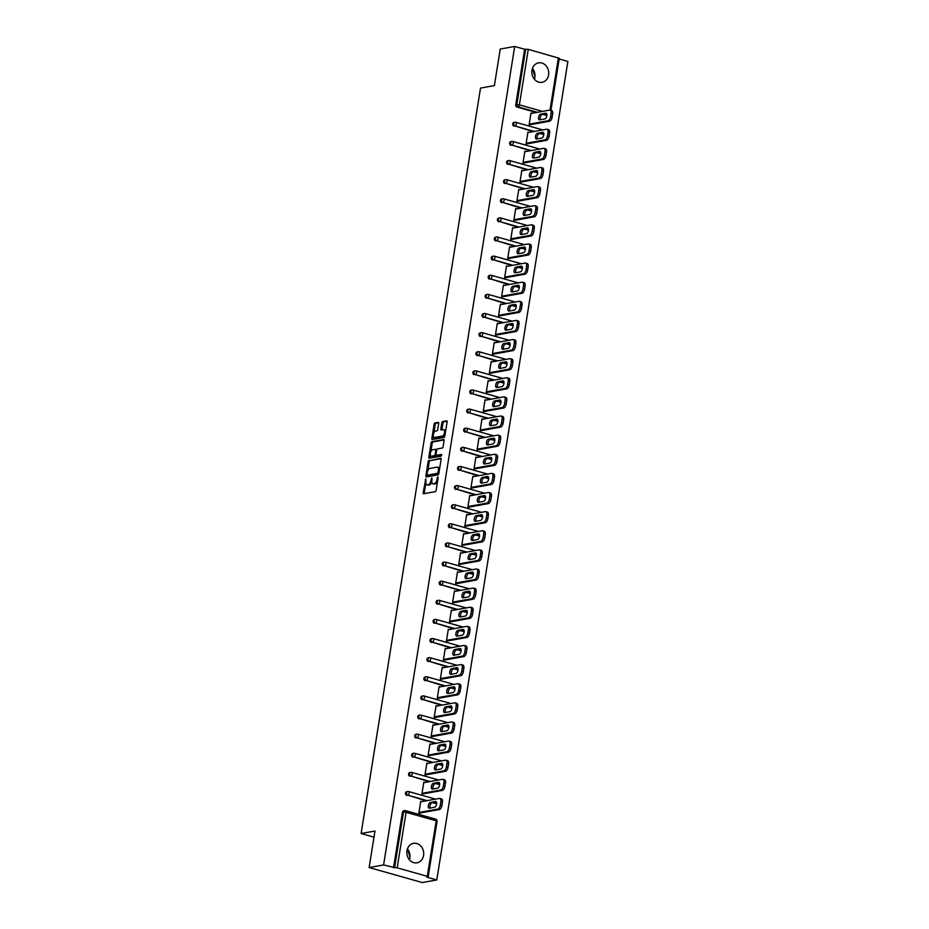 <?xml version="1.0" encoding="UTF-8"?>
<svg xmlns="http://www.w3.org/2000/svg" width="929" height="929" viewBox="0 0 929 929"><rect width="100%" height="100%" fill="white"/><g stroke="black" fill="none" stroke-linecap="round" stroke-linejoin="round"><path stroke-width="1.39" d="M425.807 478.946L423.171 492.649A1.243 0.604 -74.3 0 0 423.485 493.729A1.243 0.604 -74.3 0 0 423.624 493.74L435.295 491.638A1.243 0.604 -74.3 0 0 436.142 490.315L438.186 477.529L437.873 476.774L437.28 477.692L437.013 479.352A3.983 1.951 -74.3 0 1 434.319 483.579L433.355 483.754A3.983 1.951 -74.3 0 1 432.891 483.73A3.983 1.951 -74.3 0 1 431.892 480.27L431.834 477.854L430.986 480.432A3.983 1.951 -74.3 0 1 428.292 484.659L427.317 484.833A3.983 1.951 -74.3 0 1 426.852 484.822A3.983 1.951 -74.3 0 1 425.865 481.361L425.807 478.946M532.003 70.244A9.882 8.384 79.8 0 0 542.048 82.309A9.882 8.384 79.8 0 0 548.598 74.924A9.882 8.384 79.8 0 0 538.541 62.847A9.882 8.384 79.8 0 0 532.003 70.244M532.456 68.421A9.882 8.384 -100.2 0 1 534.86 77.397A9.882 8.384 -100.2 0 1 534.396 79.209M406.983 850.743A9.882 8.384 79.8 0 0 417.028 862.809A9.882 8.384 79.8 0 0 423.578 855.423A9.882 8.384 79.8 0 0 413.533 843.346A9.882 8.384 79.8 0 0 406.983 850.743M409.387 859.708A9.882 8.384 79.8 0 0 409.84 857.897A9.882 8.384 79.8 0 0 407.436 848.92M438.697 423.438A1.243 0.604 -74.3 0 0 438.383 422.347A1.243 0.604 -74.3 0 0 438.244 422.347L434.969 422.939A1.243 0.604 -74.3 0 0 434.133 424.251L431.857 438.453A1.243 0.604 -74.3 0 0 432.171 439.533A1.243 0.604 -74.3 0 0 432.31 439.533L443.981 437.443A1.243 0.604 -74.3 0 0 444.817 436.119L447.093 421.917A1.243 0.604 -74.3 0 0 446.779 420.837A1.243 0.604 -74.3 0 0 446.64 420.837L442.68 421.545A1.243 0.604 -74.3 0 0 441.844 422.869L440.869 428.943A1.243 0.604 -74.3 0 0 441.182 430.022A1.243 0.604 -74.3 0 0 441.321 430.034L443.284 429.674A3.333 1.626 -74.3 0 1 443.679 429.686A3.333 1.626 -74.3 0 1 444.434 432.96A3.333 1.626 -74.3 0 1 442.25 436.107L434.575 437.489A3.333 1.626 -74.3 0 1 434.191 437.478A3.333 1.626 -74.3 0 1 433.425 434.215A3.333 1.626 -74.3 0 1 435.608 431.056L436.885 430.824A1.243 0.604 -74.3 0 0 437.722 429.512L438.697 423.438M427.294 876.326L436.189 820.795L406.078 812.306L397.182 867.837L427.294 876.326L428.176 876.802L426.841 877.139L436.781 879.949L422.323 882.55L369.127 867.547L374.979 831.025L361.114 833.522L480.514 88.081L494.379 85.584L500.232 49.051L514.701 46.45L383.596 864.945L394.604 867.558L403.488 812.039L402.431 812.225L393.548 867.756M369.127 867.547L383.596 864.945M428.977 460.354A1.243 0.604 -74.3 0 0 428.141 461.667L425.865 475.869A1.243 0.604 -74.3 0 0 426.167 476.949A1.243 0.604 -74.3 0 0 426.318 476.949L437.989 474.858A1.243 0.604 -74.3 0 0 438.825 473.535L441.101 459.332A1.243 0.604 -74.3 0 0 440.787 458.252A1.243 0.604 -74.3 0 0 440.648 458.252L430.046 460.656A1.243 0.604 -74.3 0 0 429.198 461.968L427.781 470.806M428.861 457.161L431.137 442.959A1.243 0.604 -74.3 0 1 431.973 441.647L443.644 439.545A1.243 0.604 -74.3 0 1 443.783 439.545A1.243 0.604 -74.3 0 1 444.097 440.625L443.121 446.71A1.243 0.604 -74.3 0 1 442.285 448.022L437.547 448.881A1.243 0.604 -74.3 0 0 436.711 450.193L436.061 454.223A1.243 0.604 -74.3 0 0 436.375 455.303A1.243 0.604 -74.3 0 0 436.525 455.315L441.554 454.432L441.182 456.104L429.314 458.241A1.243 0.604 -74.3 0 1 429.175 458.241A1.243 0.604 -74.3 0 1 428.861 457.161L429.918 457.463L430.348 454.769M361.114 833.522L374.004 837.157M397.182 867.837L394.604 867.558M514.701 46.45L524.641 49.26L528.287 49.342L559.281 58.306L550.943 110.342M559.165 58.991L567.886 61.453L436.781 879.949M420.558 812.921L418.886 812.956L420.744 801.321L421.778 801.611M546.891 115.475L543.082 114.406M536.335 112.502L517.047 107.067A1.904 1.614 -100.2 0 1 515.746 104.78L516.803 104.582L525.698 49.063M524.641 49.26L515.746 104.78M402.431 812.225A1.904 1.614 -100.2 0 1 403.697 810.808L404.754 810.611A1.904 1.614 -100.2 0 1 405.381 810.645A1.904 0.929 -74.3 0 1 405.601 810.657A1.904 1.904 0 0 0 404.754 810.611A1.904 1.614 -100.2 0 0 403.488 812.039L406.078 812.306A1.904 0.929 -74.3 0 0 405.601 810.657L435.713 819.146A1.904 0.929 -74.3 0 0 435.492 819.134M513.992 126.181A1.904 1.614 -100.2 0 1 513.946 122.477L515.003 122.291A1.904 1.614 -100.2 0 1 515.63 122.314A1.904 0.929 -74.3 0 1 515.862 122.326A1.904 1.904 0 0 0 515.003 122.291A1.904 1.614 -100.2 0 0 513.749 123.708A1.904 1.614 79.8 0 0 515.049 125.996L533.269 131.628M543.825 134.6L540.016 133.521M510.927 145.307A1.904 1.614 -100.2 0 1 510.88 141.603L511.937 141.405A1.904 1.614 -100.2 0 1 512.576 141.44A1.904 0.929 -74.3 0 1 512.796 141.452A1.904 1.904 0 0 0 511.937 141.405A1.904 1.614 -100.2 0 0 510.683 142.822A1.904 1.614 79.8 0 0 511.984 145.121L530.204 150.742M540.759 153.726L536.95 152.646M507.861 164.421A1.904 1.614 -100.2 0 1 507.826 160.717L508.883 160.531A1.904 1.614 -100.2 0 1 509.51 160.554A1.904 0.929 -74.3 0 1 509.731 160.566A1.904 1.904 0 0 0 508.883 160.531A1.904 1.614 -100.2 0 0 507.617 161.948A1.904 1.614 79.8 0 0 508.918 164.236L527.138 169.868M537.694 172.84L533.885 171.772M504.807 183.547A1.904 1.614 -100.2 0 1 504.761 179.843L505.817 179.645A1.904 1.614 -100.2 0 1 506.444 179.68A1.904 0.929 -74.3 0 1 506.665 179.692A1.904 1.904 0 0 0 505.817 179.645A1.904 1.614 -100.2 0 0 504.552 181.074A1.904 1.614 79.8 0 0 505.864 183.361L524.084 188.982M534.639 191.966L530.831 190.886M501.741 202.673A1.904 1.614 -100.2 0 1 501.695 198.957L502.752 198.771A1.904 1.614 -100.2 0 1 503.39 198.794A1.904 0.929 -74.3 0 1 503.611 198.806A1.904 1.904 0 0 0 502.752 198.771A1.904 1.614 -100.2 0 0 501.497 200.188A1.904 1.614 79.8 0 0 502.798 202.476L521.018 208.108M531.574 211.08L527.765 210.012M498.676 221.787A1.904 1.614 -100.2 0 1 498.629 218.083L499.686 217.885A1.904 1.614 -100.2 0 1 500.325 217.92A1.904 0.929 -74.3 0 1 500.545 217.932A1.904 1.904 0 0 0 499.686 217.885A1.904 1.614 -100.2 0 0 498.432 219.314A1.904 1.614 79.8 0 0 499.732 221.601L517.952 227.222M528.508 230.206L524.699 229.126M495.61 240.913A1.904 1.614 -100.2 0 1 495.575 237.197L496.632 237.011A1.904 1.614 -100.2 0 1 497.259 237.046A1.904 0.929 -74.3 0 1 497.479 237.046A1.904 1.904 0 0 0 496.632 237.011A1.904 1.614 -100.2 0 0 495.366 238.428A1.904 1.614 79.8 0 0 496.667 240.716L514.887 246.348M525.442 249.32L521.645 248.252M492.556 260.027A1.904 1.614 -100.2 0 1 492.509 256.323L493.566 256.125A1.904 1.614 -100.2 0 1 494.193 256.16A1.904 0.929 -74.3 0 1 494.414 256.172A1.904 1.904 0 0 0 493.566 256.125A1.904 1.614 -100.2 0 0 492.312 257.554A1.904 1.614 79.8 0 0 493.613 259.841L511.833 265.462M522.388 268.446L518.579 267.366M489.49 279.153A1.904 1.614 -100.2 0 1 489.444 275.437L490.5 275.251A1.904 1.614 -100.2 0 1 491.139 275.286A1.904 0.929 -74.3 0 1 491.36 275.286A1.904 1.904 0 0 0 490.5 275.251A1.904 1.614 -100.2 0 0 489.246 276.668A1.904 1.614 79.8 0 0 490.547 278.955L508.767 284.588M519.323 287.56L515.514 286.492M486.424 298.267A1.904 1.614 -100.2 0 1 486.39 294.563L487.446 294.365A1.904 1.614 -100.2 0 1 488.073 294.4A1.904 0.929 -74.3 0 1 488.294 294.412A1.904 1.904 0 0 0 487.446 294.365A1.904 1.614 -100.2 0 0 486.181 295.794A1.904 1.614 79.8 0 0 487.481 298.081L505.701 303.702M516.257 306.686L512.448 305.606M483.359 317.393A1.904 1.614 -100.2 0 1 483.324 313.677L484.381 313.491A1.904 1.614 -100.2 0 1 485.008 313.526A1.904 0.929 -74.3 0 1 485.228 313.526A1.904 1.904 0 0 0 484.381 313.491A1.904 1.614 -100.2 0 0 483.115 314.908A1.904 1.614 79.8 0 0 484.415 317.195L502.647 322.827M513.203 325.8L509.394 324.732M480.305 336.507A1.904 1.614 -100.2 0 1 480.258 332.803L481.315 332.605A1.904 1.614 -100.2 0 1 481.942 332.64A1.904 0.929 -74.3 0 1 482.163 332.652A1.904 1.904 0 0 0 481.315 332.605A1.904 1.614 -100.2 0 0 480.061 334.034A1.904 1.614 79.8 0 0 481.361 336.321L499.581 341.942M510.137 344.926L506.328 343.846M477.239 355.633A1.904 1.614 -100.2 0 1 477.192 351.917L478.249 351.731A1.904 1.614 -100.2 0 1 478.888 351.766A1.904 0.929 -74.3 0 1 479.109 351.766A1.904 1.904 0 0 0 478.249 351.731A1.904 1.614 -100.2 0 0 476.995 353.148A1.904 1.614 79.8 0 0 478.296 355.435L496.516 361.067M507.071 364.04L503.263 362.972M474.173 374.747A1.904 1.614 -100.2 0 1 474.138 371.043L475.195 370.845A1.904 1.614 -100.2 0 1 475.822 370.88A1.904 0.929 -74.3 0 1 476.043 370.892A1.904 1.904 0 0 0 475.195 370.845A1.904 1.614 -100.2 0 0 473.929 372.274A1.904 1.614 79.8 0 0 475.23 374.561L493.45 380.182M504.006 383.166L500.197 382.086M471.119 393.873A1.904 1.614 -100.2 0 1 471.073 390.157L472.129 389.971A1.904 1.614 -100.2 0 1 472.756 390.006A1.904 0.929 -74.3 0 1 472.977 390.006A1.904 1.904 0 0 0 472.129 389.971A1.904 1.614 -100.2 0 0 470.864 391.388A1.904 1.614 79.8 0 0 472.176 393.675L490.396 399.307M500.952 402.28L497.143 401.212M468.053 412.987A1.904 1.614 -100.2 0 1 468.007 409.283L469.064 409.085A1.904 1.614 -100.2 0 1 469.691 409.12A1.904 0.929 -74.3 0 1 469.923 409.132A1.904 1.904 0 0 0 469.064 409.085A1.904 1.614 -100.2 0 0 467.81 410.513A1.904 1.614 79.8 0 0 469.11 412.801L487.33 418.422M497.886 421.406L494.077 420.326M464.988 432.113A1.904 1.614 -100.2 0 1 464.941 428.397L465.998 428.211A1.904 1.614 -100.2 0 1 466.637 428.246A1.904 0.929 -74.3 0 1 466.857 428.257A1.904 1.904 0 0 0 465.998 428.211A1.904 1.614 -100.2 0 0 464.744 429.628A1.904 1.614 79.8 0 0 466.044 431.915L484.264 437.547M494.82 440.52L491.011 439.452M461.922 451.227A1.904 1.614 -100.2 0 1 461.887 447.523L462.944 447.337A1.904 1.614 -100.2 0 1 463.571 447.36A1.904 0.929 -74.3 0 1 463.792 447.372A1.904 1.904 0 0 0 462.944 447.337A1.904 1.614 -100.2 0 0 461.678 448.753A1.904 1.614 79.8 0 0 462.979 451.041L481.199 456.673M491.755 459.646L487.946 458.566M458.868 470.353A1.904 1.614 -100.2 0 1 458.821 466.637L459.878 466.451A1.904 1.614 -100.2 0 1 460.505 466.486A1.904 0.929 -74.3 0 1 460.726 466.497A1.904 1.904 0 0 0 459.878 466.451A1.904 1.614 -100.2 0 0 458.624 467.868A1.904 1.614 79.8 0 0 459.925 470.155L478.145 475.787M488.7 478.76L484.892 477.692M455.802 489.467A1.904 1.614 -100.2 0 1 455.756 485.762L456.813 485.577A1.904 1.614 -100.2 0 1 457.451 485.6A1.904 0.929 -74.3 0 1 457.672 485.612A1.904 1.904 0 0 0 456.813 485.577A1.904 1.614 -100.2 0 0 455.558 486.993A1.904 1.614 79.8 0 0 456.859 489.281L475.079 494.913M485.635 497.886L481.826 496.806M452.737 508.593A1.904 1.614 -100.2 0 1 452.69 504.877L453.747 504.691A1.904 1.614 -100.2 0 1 454.386 504.726A1.904 0.929 -74.3 0 1 454.606 504.737A1.904 1.904 0 0 0 453.747 504.691A1.904 1.614 -100.2 0 0 452.493 506.108A1.904 1.614 79.8 0 0 453.793 508.407L472.013 514.027M482.569 517L478.76 515.932M449.671 527.707A1.904 1.614 -100.2 0 1 449.636 524.002L450.693 523.817A1.904 1.614 -100.2 0 1 451.32 523.84A1.904 0.929 -74.3 0 1 451.54 523.851A1.904 1.904 0 0 0 450.693 523.817A1.904 1.614 -100.2 0 0 449.427 525.233A1.904 1.614 79.8 0 0 450.728 527.521L468.948 533.153M479.515 536.126L475.706 535.058M446.617 546.833A1.904 1.614 -100.2 0 1 446.57 543.128L447.627 542.931A1.904 1.614 -100.2 0 1 448.254 542.966A1.904 0.929 -74.3 0 1 448.475 542.977A1.904 1.904 0 0 0 447.627 542.931A1.904 1.614 -100.2 0 0 446.373 544.359A1.904 1.614 79.8 0 0 447.673 546.647L465.893 552.267M476.449 555.252L472.64 554.172M443.551 565.947A1.904 1.614 -100.2 0 1 443.505 562.242L444.561 562.057A1.904 1.614 -100.2 0 1 445.2 562.08A1.904 0.929 -74.3 0 1 445.421 562.091A1.904 1.904 0 0 0 444.561 562.057A1.904 1.614 -100.2 0 0 443.307 563.473A1.904 1.614 79.8 0 0 444.608 565.761L462.828 571.393M473.384 574.366L469.575 573.298M440.485 585.073A1.904 1.614 -100.2 0 1 440.451 581.368L441.507 581.171A1.904 1.614 -100.2 0 1 442.134 581.206A1.904 0.929 -74.3 0 1 442.355 581.217A1.904 1.904 0 0 0 441.507 581.171A1.904 1.614 -100.2 0 0 440.241 582.599A1.904 1.614 79.8 0 0 441.542 584.887L459.762 590.507M470.318 593.492L466.509 592.412M437.42 604.198A1.904 1.614 -100.2 0 1 437.385 600.482L438.442 600.297A1.904 1.614 -100.2 0 1 439.069 600.331A1.904 0.929 -74.3 0 1 439.289 600.331A1.904 1.904 0 0 0 438.442 600.297A1.904 1.614 -100.2 0 0 437.176 601.713A1.904 1.614 79.8 0 0 438.476 604.001L456.708 609.633M467.264 612.606L463.455 611.537M434.366 623.313A1.904 1.614 -100.2 0 1 434.319 619.608L435.376 619.411A1.904 1.614 -100.2 0 1 436.003 619.446A1.904 0.929 -74.3 0 1 436.235 619.457A1.904 1.904 0 0 0 435.376 619.411A1.904 1.614 -100.2 0 0 434.122 620.839A1.904 1.614 79.8 0 0 435.422 623.127L453.642 628.747M464.198 631.732L460.389 630.652M431.3 642.438A1.904 1.614 -100.2 0 1 431.253 638.722L432.31 638.537A1.904 1.614 -100.2 0 1 432.949 638.571A1.904 0.929 -74.3 0 1 433.169 638.571A1.904 1.904 0 0 0 432.31 638.537A1.904 1.614 -100.2 0 0 431.056 639.953A1.904 1.614 79.8 0 0 432.357 642.241L450.577 647.873M461.132 650.846L457.323 649.777M428.234 661.553A1.904 1.614 -100.2 0 1 428.199 657.848L429.256 657.651A1.904 1.614 -100.2 0 1 429.883 657.686A1.904 0.929 -74.3 0 1 430.104 657.697A1.904 1.904 0 0 0 429.256 657.651A1.904 1.614 -100.2 0 0 427.99 659.079A1.904 1.614 79.8 0 0 429.291 661.367L447.511 666.987M458.067 669.972L454.258 668.892M425.18 680.678A1.904 1.614 -100.2 0 1 425.134 676.962L426.19 676.776A1.904 1.614 -100.2 0 1 426.817 676.811A1.904 0.929 -74.3 0 1 427.038 676.811A1.904 1.904 0 0 0 426.19 676.776A1.904 1.614 -100.2 0 0 424.925 678.193A1.904 1.614 79.8 0 0 426.237 680.481L444.457 686.113M455.013 689.086L451.204 688.017M422.114 699.792A1.904 1.614 -100.2 0 1 422.068 696.088L423.125 695.891A1.904 1.614 -100.2 0 1 423.763 695.926A1.904 0.929 -74.3 0 1 423.984 695.937A1.904 1.904 0 0 0 423.125 695.891A1.904 1.614 -100.2 0 0 421.871 697.319A1.904 1.614 79.8 0 0 423.171 699.607L441.391 705.227M451.947 708.212L448.138 707.132M419.049 718.918A1.904 1.614 -100.2 0 1 419.002 715.202L420.059 715.016A1.904 1.614 -100.2 0 1 420.698 715.051A1.904 0.929 -74.3 0 1 420.918 715.051A1.904 1.904 0 0 0 420.059 715.016A1.904 1.614 -100.2 0 0 418.805 716.433A1.904 1.614 79.8 0 0 420.105 718.721L438.325 724.353M448.881 727.326L445.072 726.257M415.983 738.032A1.904 1.614 -100.2 0 1 415.948 734.328L417.005 734.131A1.904 1.614 -100.2 0 1 417.632 734.165A1.904 0.929 -74.3 0 1 417.853 734.177A1.904 1.904 0 0 0 417.005 734.131A1.904 1.614 -100.2 0 0 415.739 735.559A1.904 1.614 79.8 0 0 417.04 737.847L435.26 743.467M445.815 746.451L442.018 745.372M412.929 757.158A1.904 1.614 -100.2 0 1 412.882 753.442L413.939 753.256A1.904 1.614 -100.2 0 1 414.566 753.291A1.904 0.929 -74.3 0 1 414.787 753.291A1.904 1.904 0 0 0 413.939 753.256A1.904 1.614 -100.2 0 0 412.685 754.673A1.904 1.614 79.8 0 0 413.986 756.961L432.206 762.593M442.761 765.566L438.952 764.497M409.863 776.272A1.904 1.614 -100.2 0 1 409.817 772.568L410.873 772.371A1.904 1.614 -100.2 0 1 411.512 772.405A1.904 0.929 -74.3 0 1 411.733 772.417A1.904 1.904 0 0 0 410.873 772.371A1.904 1.614 -100.2 0 0 409.619 773.799A1.904 1.614 79.8 0 0 410.92 776.087L429.14 781.707M439.696 784.691L435.887 783.611M406.797 795.398A1.904 1.614 -100.2 0 1 406.763 791.682L407.819 791.496A1.904 1.614 -100.2 0 1 408.446 791.531A1.904 0.929 -74.3 0 1 408.667 791.543A1.904 1.904 0 0 0 407.819 791.496A1.904 1.614 -100.2 0 0 406.554 792.913A1.904 1.614 79.8 0 0 407.854 795.201L426.074 800.833M436.63 803.806L432.821 802.737M424.843 782.485L423.81 782.195L421.952 793.842L423.624 793.796M427.909 763.371L426.875 763.081L425.006 774.716L426.69 774.681M430.963 744.245L429.941 743.955L428.072 755.602L429.744 755.556M434.029 725.131L432.995 724.829L431.137 736.476L432.809 736.442M437.094 706.005L436.061 705.715L434.203 717.362L435.875 717.316M440.16 686.879L439.127 686.589L437.257 698.236L438.929 698.202M443.214 667.765L442.192 667.475L440.323 679.122L441.995 679.076M446.28 648.639L445.246 648.349L443.388 659.996L445.061 659.962M449.346 629.525L448.312 629.235L446.443 640.882L448.126 640.836M452.411 610.399L451.378 610.109L449.508 621.756L451.18 621.722M455.465 591.285L454.444 590.995L452.574 602.642L454.246 602.596M458.531 572.159L457.498 571.869L455.64 583.517L457.312 583.482M461.597 553.045L460.563 552.755L458.694 564.391L460.378 564.356M464.651 533.92L463.629 533.629L461.759 545.277L463.432 545.23M467.717 514.805L466.683 514.515L464.825 526.151L466.497 526.116M470.782 495.68L469.749 495.389L467.891 507.037L469.563 506.99M473.848 476.565L472.815 476.275L470.945 487.911L472.617 487.876M476.902 457.44L475.88 457.149L474.011 468.797L475.683 468.75M479.968 438.325L478.934 438.035L477.076 449.671L478.749 449.636M483.034 419.2L482 418.909L480.142 430.557L481.814 430.51M486.099 400.085L485.066 399.795L483.196 411.431L484.868 411.396M489.153 380.96L488.131 380.669L486.262 392.317L487.934 392.27M492.219 361.846L491.186 361.555L489.328 373.191L491 373.156M495.285 342.72L494.251 342.429L492.382 354.077L494.065 354.03M498.339 323.594L497.317 323.304L495.447 334.951L497.12 334.916M501.405 304.48L500.371 304.189L498.513 315.837L500.185 315.79M504.47 285.354L503.437 285.064L501.579 296.711L503.251 296.676M507.536 266.24L506.502 265.949L504.633 277.597L506.317 277.55M510.59 247.114L509.568 246.824L507.698 258.471L509.371 258.436M513.656 228L512.622 227.71L510.764 239.357L512.436 239.31M516.721 208.874L515.688 208.584L513.83 220.231L515.502 220.196M519.787 189.76L518.754 189.47L516.884 201.105L518.556 201.07M522.841 170.634L521.819 170.344L519.95 181.991L521.622 181.945M525.907 151.52L524.873 151.23L523.015 162.865L524.688 162.83M528.973 132.394L527.939 132.104L526.069 143.751L527.753 143.705M532.038 113.28L531.005 112.99L529.135 124.625L530.807 124.591M407.529 849.025L409.944 857.107M532.538 68.525L534.953 76.608M426.852 484.822L427.921 485.112A3.983 1.951 -74.3 0 0 428.385 485.135L427.317 484.833M431.822 481.756A3.983 1.951 -74.3 0 1 429.361 484.961L428.385 485.135M432.891 483.73L433.948 484.032A3.983 1.951 -74.3 0 0 434.412 484.044L433.355 483.754M437.559 481.477A3.983 1.951 -74.3 0 1 435.387 483.87L434.412 484.044M425.819 483.103L424.239 492.951A1.243 0.604 -74.3 0 0 424.251 493.624M441.089 458.659L430.046 460.656M427.096 475.079L426.922 476.171A1.243 0.604 -74.3 0 0 426.934 476.844M426.98 474.382L427.305 475.137L437.547 473.302L438.407 470.631A3.983 1.951 -74.3 0 0 437.42 467.171A3.983 1.951 -74.3 0 0 436.955 467.148L429.953 468.413A3.983 1.951 -74.3 0 0 427.259 472.64L426.98 474.382M428.176 475.393L427.305 475.137M438.836 473.453L428.362 475.439M439.522 469.18A3.983 1.951 -74.3 0 0 438.476 467.473L437.42 467.171M430.835 451.738L432.194 443.261L431.137 442.959M444.085 439.951L433.042 441.949A1.243 0.604 -74.3 0 0 432.194 443.261M437.315 455.535A1.243 0.604 -74.3 0 0 437.443 455.605A1.243 0.604 -74.3 0 0 437.582 455.616L441.786 454.862M432.635 449.764A3.333 1.626 -74.3 0 0 430.464 452.911A3.333 1.626 -74.3 0 0 431.219 456.185A3.333 1.626 -74.3 0 0 431.613 456.197L434.319 455.709A1.243 0.604 -74.3 0 0 435.155 454.386L435.806 450.356A1.243 0.604 -74.3 0 0 435.492 449.276A1.243 0.604 -74.3 0 0 435.353 449.276L432.635 449.764M431.219 456.185L432.287 456.487A3.333 1.626 -74.3 0 0 432.67 456.499L431.613 456.197M436.131 455.071A1.243 0.604 -74.3 0 1 435.376 456.011L432.67 456.499M436.804 449.822A1.243 0.604 -74.3 0 0 436.56 449.578A1.243 0.604 -74.3 0 0 436.409 449.578L435.62 449.346M429.918 457.463A1.243 0.604 -74.3 0 0 429.93 458.136M434.191 437.478L435.248 437.78A3.333 1.626 -74.3 0 0 435.643 437.791L434.575 437.489M445.072 434.551A3.333 1.626 -74.3 0 1 443.319 436.409L435.643 437.791M445.595 431.3A3.333 1.626 -74.3 0 0 444.736 429.988L443.679 429.686M447.081 421.243L443.748 421.847A1.243 0.604 -74.3 0 0 442.912 423.171L441.937 429.244A1.243 0.604 -74.3 0 0 441.937 429.918M433.332 436.177L432.914 438.755A1.243 0.604 -74.3 0 0 432.926 439.429M438.685 422.753L436.038 423.241A1.243 0.604 -74.3 0 0 435.19 424.553L433.855 432.926M441.89 805.513L442.413 802.203L440.822 801.75L440.288 805.06L441.89 805.513A3.797 1.858 105.7 0 1 439.312 809.542L419.455 813.119M441.02 798.882A3.797 1.858 105.7 0 1 441.472 798.894A3.797 1.858 105.7 0 1 442.413 802.203M430.092 808.079A2.973 1.463 105.7 0 1 430.208 804.99A2.973 1.463 105.7 0 1 431.95 802.888L436.433 802.087M439.312 809.542L437.722 809.089L418.967 812.469M437.722 809.089A3.797 1.858 -74.3 0 0 440.288 805.06M440.822 801.75A3.797 1.858 -74.3 0 0 439.87 798.441A3.797 1.858 -74.3 0 0 439.429 798.429L420.674 801.808M429.43 808.207A2.973 1.463 105.7 0 1 429.082 808.195A2.973 1.463 105.7 0 1 428.397 805.269A2.973 1.463 105.7 0 1 430.348 802.447L435.504 801.518A2.973 1.463 105.7 0 1 435.852 801.53A2.973 1.463 105.7 0 1 436.525 804.456A2.973 1.463 105.7 0 1 434.575 807.278L429.43 808.207M444.945 786.387L445.479 783.077L443.888 782.624L443.354 785.934L444.945 786.387A3.797 1.858 105.7 0 1 442.378 790.416L422.509 793.993M444.085 779.756A3.797 1.858 105.7 0 1 444.526 779.779A3.797 1.858 105.7 0 1 445.479 783.077M433.158 788.965A2.973 1.463 105.7 0 1 433.274 785.864A2.973 1.463 105.7 0 1 435.004 783.774L439.498 782.961M442.378 790.416L440.787 789.975L422.021 793.354M440.787 789.975A3.797 1.858 -74.3 0 0 443.354 785.934M443.888 782.624A3.797 1.858 -74.3 0 0 442.936 779.326A3.797 1.858 -74.3 0 0 442.494 779.303L423.729 782.682M432.496 789.081A2.973 1.463 105.7 0 1 432.148 789.069A2.973 1.463 105.7 0 1 431.462 786.143A2.973 1.463 105.7 0 1 433.413 783.321L438.569 782.392A2.973 1.463 105.7 0 1 438.906 782.415A2.973 1.463 105.7 0 1 439.591 785.33A2.973 1.463 105.7 0 1 437.64 788.152L432.496 789.081M448.01 767.273L448.544 763.963L446.942 763.51L446.419 766.82L448.01 767.273A3.797 1.858 105.7 0 1 445.444 771.302L425.575 774.879M447.151 760.642A3.797 1.858 105.7 0 1 447.592 760.654A3.797 1.858 105.7 0 1 448.544 763.963M436.224 769.839A2.973 1.463 105.7 0 1 436.328 766.75A2.973 1.463 105.7 0 1 438.07 764.648L442.552 763.847M445.444 771.302L443.841 770.849L425.087 774.229M443.841 770.849A3.797 1.858 -74.3 0 0 446.419 766.82M446.942 763.51A3.797 1.858 -74.3 0 0 446.001 760.201A3.797 1.858 -74.3 0 0 445.548 760.189L426.794 763.568M435.55 769.967A2.973 1.463 105.7 0 1 435.202 769.955A2.973 1.463 105.7 0 1 434.528 767.029A2.973 1.463 105.7 0 1 436.479 764.207L441.623 763.278A2.973 1.463 105.7 0 1 441.972 763.29A2.973 1.463 105.7 0 1 442.657 766.216A2.973 1.463 105.7 0 1 440.706 769.038L435.55 769.967M451.076 748.147L451.599 744.837L450.008 744.384L449.473 747.694L451.076 748.147A3.797 1.858 105.7 0 1 448.498 752.176L428.641 755.753M450.217 741.516A3.797 1.858 105.7 0 1 450.658 741.539A3.797 1.858 105.7 0 1 451.599 744.837M439.278 750.725A2.973 1.463 105.7 0 1 439.394 747.624A2.973 1.463 105.7 0 1 441.136 745.534L445.618 744.721M448.498 752.176L446.907 751.735L428.153 755.103M446.907 751.735A3.797 1.858 -74.3 0 0 449.473 747.694M450.008 744.384A3.797 1.858 -74.3 0 0 449.055 741.087A3.797 1.858 -74.3 0 0 448.614 741.063L429.86 744.443M438.616 750.841A2.973 1.463 105.7 0 1 438.267 750.829A2.973 1.463 105.7 0 1 437.594 747.903A2.973 1.463 105.7 0 1 439.533 745.081L444.689 744.152A2.973 1.463 105.7 0 1 445.037 744.164A2.973 1.463 105.7 0 1 445.711 747.09A2.973 1.463 105.7 0 1 443.772 749.912L438.616 750.841M454.142 729.033L454.664 725.723L453.073 725.27L452.539 728.58L454.142 729.033A3.797 1.858 105.7 0 1 451.564 733.062L431.695 736.639M453.271 722.402A3.797 1.858 105.7 0 1 453.712 722.414A3.797 1.858 105.7 0 1 454.664 725.723M442.343 731.599A2.973 1.463 105.7 0 1 442.459 728.51A2.973 1.463 105.7 0 1 444.201 726.408L448.684 725.607M451.564 733.062L449.973 732.609L431.219 735.989M449.973 732.609A3.797 1.858 -74.3 0 0 452.539 728.58M453.073 725.27A3.797 1.858 -74.3 0 0 452.121 721.961A3.797 1.858 -74.3 0 0 451.68 721.949L432.926 725.328M441.681 731.727A2.973 1.463 105.7 0 1 441.333 731.715A2.973 1.463 105.7 0 1 440.648 728.789A2.973 1.463 105.7 0 1 442.599 725.967L447.755 725.038A2.973 1.463 105.7 0 1 448.103 725.05A2.973 1.463 105.7 0 1 448.777 727.976A2.973 1.463 105.7 0 1 446.826 730.798L441.681 731.727M457.196 709.907L457.73 706.597L456.139 706.145L455.605 709.454L457.196 709.907A3.797 1.858 105.7 0 1 454.629 713.936L434.76 717.513M456.336 703.276A3.797 1.858 105.7 0 1 456.778 703.299A3.797 1.858 105.7 0 1 457.73 706.597M445.409 712.485A2.973 1.463 105.7 0 1 445.514 709.384A2.973 1.463 105.7 0 1 447.255 707.294L451.738 706.481M454.629 713.936L453.038 713.495L434.273 716.863M453.038 713.495A3.797 1.858 -74.3 0 0 455.605 709.454M456.139 706.145A3.797 1.858 -74.3 0 0 455.187 702.847A3.797 1.858 -74.3 0 0 454.745 702.823L435.98 706.203M444.736 712.601A2.973 1.463 105.7 0 1 444.399 712.589A2.973 1.463 105.7 0 1 443.714 709.663A2.973 1.463 105.7 0 1 445.665 706.841L450.82 705.912A2.973 1.463 105.7 0 1 451.157 705.924A2.973 1.463 105.7 0 1 451.842 708.85A2.973 1.463 105.7 0 1 449.891 711.672L444.736 712.601M460.261 690.781L460.796 687.483L459.193 687.03L458.671 690.34L460.261 690.781A3.797 1.858 105.7 0 1 457.695 694.822L437.826 698.399M459.402 684.162A3.797 1.858 105.7 0 1 459.843 684.174A3.797 1.858 105.7 0 1 460.796 687.483M448.475 693.359A2.973 1.463 105.7 0 1 448.579 690.27A2.973 1.463 105.7 0 1 450.321 688.168L454.804 687.367M457.695 694.822L456.093 694.369L437.338 697.749M456.093 694.369A3.797 1.858 -74.3 0 0 458.671 690.34M459.193 687.03A3.797 1.858 -74.3 0 0 458.252 683.721A3.797 1.858 -74.3 0 0 457.8 683.709L439.045 687.088M447.801 693.487A2.973 1.463 105.7 0 1 447.453 693.464A2.973 1.463 105.7 0 1 446.779 690.549A2.973 1.463 105.7 0 1 448.73 687.727L453.875 686.798A2.973 1.463 105.7 0 1 454.223 686.81A2.973 1.463 105.7 0 1 454.908 689.736A2.973 1.463 105.7 0 1 452.957 692.558L447.801 693.487M463.327 671.667L463.85 668.357L462.259 667.905L461.725 671.214L463.327 671.667A3.797 1.858 105.7 0 1 460.749 675.697L440.892 679.273M462.456 665.036A3.797 1.858 105.7 0 1 462.909 665.059A3.797 1.858 105.7 0 1 463.85 668.357M451.529 674.245A2.973 1.463 105.7 0 1 451.645 671.144A2.973 1.463 105.7 0 1 453.387 669.054L457.869 668.241M460.749 675.697L459.158 675.255L440.404 678.623M459.158 675.255A3.797 1.858 -74.3 0 0 461.725 671.214M462.259 667.905A3.797 1.858 -74.3 0 0 461.307 664.607A3.797 1.858 -74.3 0 0 460.865 664.583L442.111 667.963M450.867 674.361A2.973 1.463 105.7 0 1 450.519 674.349A2.973 1.463 105.7 0 1 449.845 671.423A2.973 1.463 105.7 0 1 451.784 668.601L456.94 667.672A2.973 1.463 105.7 0 1 457.289 667.684A2.973 1.463 105.7 0 1 457.962 670.61A2.973 1.463 105.7 0 1 456.023 673.432L450.867 674.361M466.381 652.541L466.915 649.232L465.324 648.79L464.79 652.1L466.381 652.541A3.797 1.858 105.7 0 1 463.815 656.582L443.946 660.159M465.522 645.922A3.797 1.858 105.7 0 1 465.963 645.934A3.797 1.858 105.7 0 1 466.915 649.232M454.595 655.119A2.973 1.463 105.7 0 1 454.711 652.03A2.973 1.463 105.7 0 1 456.453 649.928L460.935 649.127M463.815 656.582L462.224 656.129L443.458 659.509M462.224 656.129A3.797 1.858 -74.3 0 0 464.79 652.1M465.324 648.79A3.797 1.858 -74.3 0 0 464.372 645.481A3.797 1.858 -74.3 0 0 463.931 645.469L445.177 648.848M453.933 655.247A2.973 1.463 105.7 0 1 453.584 655.224A2.973 1.463 105.7 0 1 452.899 652.309A2.973 1.463 105.7 0 1 454.85 649.487L460.006 648.558A2.973 1.463 105.7 0 1 460.354 648.57A2.973 1.463 105.7 0 1 461.028 651.496A2.973 1.463 105.7 0 1 459.077 654.318L453.933 655.247M469.447 633.427L469.981 630.117L468.379 629.665L467.856 632.974L469.447 633.427A3.797 1.858 105.7 0 1 466.881 637.457L447.012 641.033M468.588 626.796A3.797 1.858 105.7 0 1 469.029 626.82A3.797 1.858 105.7 0 1 469.981 630.117M457.66 636.005A2.973 1.463 105.7 0 1 457.765 632.904A2.973 1.463 105.7 0 1 459.507 630.814L463.989 630.001M466.881 637.457L465.278 637.015L446.524 640.383M465.278 637.015A3.797 1.858 -74.3 0 0 467.856 632.974M468.379 629.665A3.797 1.858 -74.3 0 0 467.438 626.367A3.797 1.858 -74.3 0 0 466.997 626.343L448.231 629.723M456.987 636.121A2.973 1.463 105.7 0 1 456.638 636.11A2.973 1.463 105.7 0 1 455.965 633.183A2.973 1.463 105.7 0 1 457.916 630.361L463.06 629.432A2.973 1.463 105.7 0 1 463.408 629.444A2.973 1.463 105.7 0 1 464.094 632.37A2.973 1.463 105.7 0 1 462.143 635.192L456.987 636.121M472.513 614.301L473.047 610.992L471.444 610.55L470.922 613.86L472.513 614.301A3.797 1.858 105.7 0 1 469.946 618.342L450.077 621.919M471.653 607.671A3.797 1.858 105.7 0 1 472.095 607.694A3.797 1.858 105.7 0 1 473.047 610.992M460.726 616.879A2.973 1.463 105.7 0 1 460.83 613.79A2.973 1.463 105.7 0 1 462.572 611.688L467.055 610.887M469.946 618.342L468.344 617.89L449.59 621.269M468.344 617.89A3.797 1.858 -74.3 0 0 470.922 613.86M471.444 610.55A3.797 1.858 -74.3 0 0 470.492 607.241A3.797 1.858 -74.3 0 0 470.051 607.229L451.297 610.608M460.052 617.007A2.973 1.463 105.7 0 1 459.704 616.984A2.973 1.463 105.7 0 1 459.031 614.057A2.973 1.463 105.7 0 1 460.981 611.236L466.126 610.318A2.973 1.463 105.7 0 1 466.474 610.33A2.973 1.463 105.7 0 1 467.159 613.256A2.973 1.463 105.7 0 1 465.208 616.078L460.052 617.007M475.578 595.187L476.101 591.878L474.51 591.425L473.976 594.734L475.578 595.187A3.797 1.858 105.7 0 1 473 599.217L453.143 602.793M474.707 588.556A3.797 1.858 105.7 0 1 475.16 588.568A3.797 1.858 105.7 0 1 476.101 591.878M463.78 597.765A2.973 1.463 105.7 0 1 463.896 594.665A2.973 1.463 105.7 0 1 465.638 592.574L470.12 591.761M473 599.217L471.409 598.764L452.655 602.143M471.409 598.764A3.797 1.858 -74.3 0 0 473.976 594.734M474.51 591.425A3.797 1.858 -74.3 0 0 473.558 588.127A3.797 1.858 -74.3 0 0 473.116 588.103L454.362 591.483M463.118 597.881A2.973 1.463 105.7 0 1 462.77 597.87A2.973 1.463 105.7 0 1 462.085 594.943A2.973 1.463 105.7 0 1 464.035 592.121L469.191 591.192A2.973 1.463 105.7 0 1 469.54 591.204A2.973 1.463 105.7 0 1 470.213 594.13A2.973 1.463 105.7 0 1 468.262 596.952L463.118 597.881M478.632 576.061L479.167 572.752L477.576 572.31L477.041 575.62L478.632 576.061A3.797 1.858 105.7 0 1 476.066 580.102L456.197 583.679M477.773 569.431A3.797 1.858 105.7 0 1 478.214 569.454A3.797 1.858 105.7 0 1 479.167 572.752M466.846 578.639A2.973 1.463 105.7 0 1 466.962 575.55A2.973 1.463 105.7 0 1 468.692 573.448L473.186 572.647M476.066 580.102L474.475 579.65L455.709 583.029M474.475 579.65A3.797 1.858 -74.3 0 0 477.041 575.62M477.576 572.31A3.797 1.858 -74.3 0 0 476.623 569.001A3.797 1.858 -74.3 0 0 476.182 568.989L457.428 572.369M466.184 578.767A2.973 1.463 105.7 0 1 465.835 578.744A2.973 1.463 105.7 0 1 465.15 575.817A2.973 1.463 105.7 0 1 467.101 572.996L472.257 572.078A2.973 1.463 105.7 0 1 472.606 572.09A2.973 1.463 105.7 0 1 473.279 575.016A2.973 1.463 105.7 0 1 471.328 577.838L466.184 578.767M481.698 556.947L482.232 553.638L480.63 553.185L480.107 556.494L481.698 556.947A3.797 1.858 105.7 0 1 479.132 560.977L459.263 564.553M480.839 550.316A3.797 1.858 105.7 0 1 481.28 550.328A3.797 1.858 105.7 0 1 482.232 553.638M469.911 559.525A2.973 1.463 105.7 0 1 470.016 556.425A2.973 1.463 105.7 0 1 471.758 554.334L476.24 553.521M479.132 560.977L477.529 560.524L458.775 563.903M477.529 560.524A3.797 1.858 -74.3 0 0 480.107 556.494M480.63 553.185A3.797 1.858 -74.3 0 0 479.689 549.887A3.797 1.858 -74.3 0 0 479.236 549.863L460.482 553.243M469.238 559.641A2.973 1.463 105.7 0 1 468.89 559.63A2.973 1.463 105.7 0 1 468.216 556.703A2.973 1.463 105.7 0 1 470.167 553.881L475.311 552.952A2.973 1.463 105.7 0 1 475.66 552.964A2.973 1.463 105.7 0 1 476.345 555.89A2.973 1.463 105.7 0 1 474.394 558.712L469.238 559.641M484.764 537.821L485.298 534.512L483.695 534.07L483.161 537.38L484.764 537.821A3.797 1.858 105.7 0 1 482.197 541.862L462.328 545.439M483.904 531.191A3.797 1.858 105.7 0 1 484.346 531.214A3.797 1.858 105.7 0 1 485.298 534.512M472.966 540.399A2.973 1.463 105.7 0 1 473.082 537.31A2.973 1.463 105.7 0 1 474.824 535.209L479.306 534.407M482.197 541.862L480.595 541.41L461.841 544.789M480.595 541.41A3.797 1.858 -74.3 0 0 483.161 537.38M483.695 534.07A3.797 1.858 -74.3 0 0 482.743 530.761A3.797 1.858 -74.3 0 0 482.302 530.749L463.548 534.117M472.304 540.515A2.973 1.463 105.7 0 1 471.955 540.504A2.973 1.463 105.7 0 1 471.282 537.577A2.973 1.463 105.7 0 1 473.221 534.756L478.377 533.838A2.973 1.463 105.7 0 1 478.725 533.85A2.973 1.463 105.7 0 1 479.399 536.776A2.973 1.463 105.7 0 1 477.46 539.598L472.304 540.515M487.83 518.707L488.352 515.398L486.761 514.945L486.227 518.254L487.83 518.707A3.797 1.858 105.7 0 1 485.252 522.737L465.394 526.313M486.959 512.076A3.797 1.858 105.7 0 1 487.4 512.088A3.797 1.858 105.7 0 1 488.352 515.398M476.031 521.285A2.973 1.463 105.7 0 1 476.147 518.185A2.973 1.463 105.7 0 1 477.889 516.094L482.372 515.281M485.252 522.737L483.661 522.284L464.906 525.663M483.661 522.284A3.797 1.858 -74.3 0 0 486.227 518.254M486.761 514.945A3.797 1.858 -74.3 0 0 485.809 511.647A3.797 1.858 -74.3 0 0 485.368 511.624L466.613 515.003M475.369 521.401A2.973 1.463 105.7 0 1 475.021 521.39A2.973 1.463 105.7 0 1 474.336 518.463A2.973 1.463 105.7 0 1 476.287 515.641L481.443 514.712A2.973 1.463 105.7 0 1 481.791 514.724A2.973 1.463 105.7 0 1 482.465 517.65A2.973 1.463 105.7 0 1 480.514 520.472L475.369 521.401M490.884 499.581L491.418 496.272L489.827 495.819L489.293 499.128L490.884 499.581A3.797 1.858 105.7 0 1 488.317 503.623L468.448 507.199M490.024 492.951A3.797 1.858 105.7 0 1 490.466 492.974A3.797 1.858 105.7 0 1 491.418 496.272M479.097 502.159A2.973 1.463 105.7 0 1 479.213 499.07A2.973 1.463 105.7 0 1 480.943 496.969L485.437 496.167M488.317 503.623L486.726 503.17L467.961 506.549M486.726 503.17A3.797 1.858 -74.3 0 0 489.293 499.128M489.827 495.819A3.797 1.858 -74.3 0 0 488.875 492.521A3.797 1.858 -74.3 0 0 488.433 492.509L469.668 495.877M478.423 502.275A2.973 1.463 105.7 0 1 478.087 502.264A2.973 1.463 105.7 0 1 477.401 499.337A2.973 1.463 105.7 0 1 479.352 496.516L484.508 495.587A2.973 1.463 105.7 0 1 484.845 495.61A2.973 1.463 105.7 0 1 485.53 498.536A2.973 1.463 105.7 0 1 483.579 501.358L478.423 502.275M493.949 480.467L494.483 477.158L492.881 476.705L492.358 480.014L493.949 480.467A3.797 1.858 105.7 0 1 491.383 484.497L471.514 488.073M493.09 473.836A3.797 1.858 105.7 0 1 493.531 473.848A3.797 1.858 105.7 0 1 494.483 477.158M482.163 483.045A2.973 1.463 105.7 0 1 482.267 479.945A2.973 1.463 105.7 0 1 484.009 477.854L488.491 477.041M491.383 484.497L489.78 484.044L471.026 487.423M489.78 484.044A3.797 1.858 -74.3 0 0 492.358 480.014M492.881 476.705A3.797 1.858 -74.3 0 0 491.94 473.407A3.797 1.858 -74.3 0 0 491.487 473.384L472.733 476.763M481.489 483.161A2.973 1.463 105.7 0 1 481.141 483.15A2.973 1.463 105.7 0 1 480.467 480.223A2.973 1.463 105.7 0 1 482.418 477.401L487.562 476.472A2.973 1.463 105.7 0 1 487.911 476.484A2.973 1.463 105.7 0 1 488.596 479.41A2.973 1.463 105.7 0 1 486.645 482.232L481.489 483.161M497.015 461.341L497.538 458.032L495.947 457.579L495.412 460.889L497.015 461.341A3.797 1.858 105.7 0 1 494.437 465.383L474.58 468.959M496.156 454.711A3.797 1.858 105.7 0 1 496.597 454.734A3.797 1.858 105.7 0 1 497.538 458.032M485.217 463.919A2.973 1.463 105.7 0 1 485.333 460.819A2.973 1.463 105.7 0 1 487.075 458.729L491.557 457.927M494.437 465.383L492.846 464.93L474.092 468.309M492.846 464.93A3.797 1.858 -74.3 0 0 495.412 460.889M495.947 457.579A3.797 1.858 -74.3 0 0 494.994 454.281A3.797 1.858 -74.3 0 0 494.553 454.269L475.799 457.637M484.555 464.035A2.973 1.463 105.7 0 1 484.206 464.024A2.973 1.463 105.7 0 1 483.533 461.098A2.973 1.463 105.7 0 1 485.472 458.276L490.628 457.347A2.973 1.463 105.7 0 1 490.976 457.37A2.973 1.463 105.7 0 1 491.65 460.285A2.973 1.463 105.7 0 1 489.711 463.106L484.555 464.035M500.081 442.227L500.603 438.918L499.012 438.465L498.478 441.774L500.081 442.227A3.797 1.858 105.7 0 1 497.503 446.257L477.634 449.833M499.21 435.596A3.797 1.858 105.7 0 1 499.651 435.608A3.797 1.858 105.7 0 1 500.603 438.918M488.282 444.794A2.973 1.463 105.7 0 1 488.399 441.705A2.973 1.463 105.7 0 1 490.14 439.614L494.623 438.802M497.503 446.257L495.912 445.804L477.158 449.183M495.912 445.804A3.797 1.858 -74.3 0 0 498.478 441.774M499.012 438.465A3.797 1.858 -74.3 0 0 498.06 435.167A3.797 1.858 -74.3 0 0 497.619 435.144L478.865 438.523M487.62 444.921A2.973 1.463 105.7 0 1 487.272 444.91A2.973 1.463 105.7 0 1 486.587 441.983A2.973 1.463 105.7 0 1 488.538 439.162L493.694 438.233A2.973 1.463 105.7 0 1 494.042 438.244A2.973 1.463 105.7 0 1 494.716 441.17A2.973 1.463 105.7 0 1 492.765 443.992L487.62 444.921M503.135 423.101L503.669 419.792L502.066 419.339L501.544 422.649L503.135 423.101A3.797 1.858 105.7 0 1 500.568 427.131L480.699 430.719M502.275 416.471A3.797 1.858 105.7 0 1 502.717 416.494A3.797 1.858 105.7 0 1 503.669 419.792M491.348 425.679A2.973 1.463 105.7 0 1 491.453 422.579A2.973 1.463 105.7 0 1 493.194 420.489L497.677 419.676M500.568 427.131L498.966 426.69L480.212 430.069M498.966 426.69A3.797 1.858 -74.3 0 0 501.544 422.649M502.066 419.339A3.797 1.858 -74.3 0 0 501.126 416.041A3.797 1.858 -74.3 0 0 500.685 416.018L481.919 419.397M490.675 425.796A2.973 1.463 105.7 0 1 490.338 425.784A2.973 1.463 105.7 0 1 489.653 422.858A2.973 1.463 105.7 0 1 491.604 420.036L496.748 419.107A2.973 1.463 105.7 0 1 497.096 419.13A2.973 1.463 105.7 0 1 497.781 422.045A2.973 1.463 105.7 0 1 495.831 424.867L490.675 425.796M506.2 403.987L506.735 400.678L505.132 400.225L504.61 403.534L506.2 403.987A3.797 1.858 105.7 0 1 503.634 408.017L483.765 411.593M505.341 397.357A3.797 1.858 105.7 0 1 505.782 397.368A3.797 1.858 105.7 0 1 506.735 400.678M494.414 406.554A2.973 1.463 105.7 0 1 494.518 403.465A2.973 1.463 105.7 0 1 496.26 401.363L500.743 400.562M503.634 408.017L502.032 407.564L483.277 410.943M502.032 407.564A3.797 1.858 -74.3 0 0 504.61 403.534M505.132 400.225A3.797 1.858 -74.3 0 0 504.18 396.915A3.797 1.858 -74.3 0 0 503.739 396.904L484.984 400.283M493.74 406.681A2.973 1.463 105.7 0 1 493.392 406.67A2.973 1.463 105.7 0 1 492.718 403.743A2.973 1.463 105.7 0 1 494.669 400.922L499.814 399.993A2.973 1.463 105.7 0 1 500.162 400.004A2.973 1.463 105.7 0 1 500.847 402.931A2.973 1.463 105.7 0 1 498.896 405.752L493.74 406.681M509.266 384.861L509.789 381.552L508.198 381.099L507.664 384.409L509.266 384.861A3.797 1.858 105.7 0 1 506.688 388.891L486.831 392.468M508.395 378.231A3.797 1.858 105.7 0 1 508.848 378.254A3.797 1.858 105.7 0 1 509.789 381.552M497.468 387.439A2.973 1.463 105.7 0 1 497.584 384.339A2.973 1.463 105.7 0 1 499.326 382.249L503.808 381.436M506.688 388.891L505.097 388.45L486.343 391.829M505.097 388.45A3.797 1.858 -74.3 0 0 507.664 384.409M508.198 381.099A3.797 1.858 -74.3 0 0 507.246 377.801A3.797 1.858 -74.3 0 0 506.804 377.778L488.05 381.157M496.806 387.556A2.973 1.463 105.7 0 1 496.458 387.544A2.973 1.463 105.7 0 1 495.772 384.618A2.973 1.463 105.7 0 1 497.723 381.796L502.879 380.867A2.973 1.463 105.7 0 1 503.228 380.878A2.973 1.463 105.7 0 1 503.901 383.805A2.973 1.463 105.7 0 1 501.95 386.627L496.806 387.556M512.32 365.747L512.854 362.438L511.264 361.985L510.729 365.294L512.32 365.747A3.797 1.858 105.7 0 1 509.754 369.777L489.885 373.353M511.461 359.117A3.797 1.858 105.7 0 1 511.902 359.128A3.797 1.858 105.7 0 1 512.854 362.438M500.534 368.314A2.973 1.463 105.7 0 1 500.65 365.225A2.973 1.463 105.7 0 1 502.38 363.123L506.874 362.322M509.754 369.777L508.163 369.324L489.397 372.703M508.163 369.324A3.797 1.858 -74.3 0 0 510.729 365.294M511.264 361.985A3.797 1.858 -74.3 0 0 510.311 358.675A3.797 1.858 -74.3 0 0 509.87 358.664L491.116 362.043M499.872 368.441A2.973 1.463 105.7 0 1 499.523 368.43A2.973 1.463 105.7 0 1 498.838 365.503A2.973 1.463 105.7 0 1 500.789 362.682L505.945 361.753A2.973 1.463 105.7 0 1 506.293 361.764A2.973 1.463 105.7 0 1 506.967 364.691A2.973 1.463 105.7 0 1 505.016 367.512L499.872 368.441M515.386 346.622L515.92 343.312L514.318 342.859L513.795 346.169L515.386 346.622A3.797 1.858 105.7 0 1 512.82 350.651L492.951 354.228M514.527 339.991A3.797 1.858 105.7 0 1 514.968 340.014A3.797 1.858 105.7 0 1 515.92 343.312M503.599 349.199A2.973 1.463 105.7 0 1 503.704 346.099A2.973 1.463 105.7 0 1 505.446 344.009L509.928 343.196M512.82 350.651L511.217 350.21L492.463 353.577M511.217 350.21A3.797 1.858 -74.3 0 0 513.795 346.169M514.318 342.859A3.797 1.858 -74.3 0 0 513.377 339.561A3.797 1.858 -74.3 0 0 512.924 339.538L494.17 342.917M502.926 349.316A2.973 1.463 105.7 0 1 502.577 349.304A2.973 1.463 105.7 0 1 501.904 346.378A2.973 1.463 105.7 0 1 503.855 343.556L508.999 342.627A2.973 1.463 105.7 0 1 509.347 342.638A2.973 1.463 105.7 0 1 510.033 345.565A2.973 1.463 105.7 0 1 508.082 348.387L502.926 349.316M518.452 327.507L518.986 324.198L517.383 323.745L516.849 327.054L518.452 327.507A3.797 1.858 105.7 0 1 515.885 331.537L496.016 335.114M517.592 320.877A3.797 1.858 105.7 0 1 518.034 320.888A3.797 1.858 105.7 0 1 518.986 324.198M506.665 330.074A2.973 1.463 105.7 0 1 506.769 326.985A2.973 1.463 105.7 0 1 508.511 324.883L512.994 324.082M515.885 331.537L514.283 331.084L495.529 334.463M514.283 331.084A3.797 1.858 -74.3 0 0 516.849 327.054M517.383 323.745A3.797 1.858 -74.3 0 0 516.431 320.435A3.797 1.858 -74.3 0 0 515.99 320.424L497.236 323.803M505.991 330.201A2.973 1.463 105.7 0 1 505.643 330.19A2.973 1.463 105.7 0 1 504.97 327.263A2.973 1.463 105.7 0 1 506.92 324.442L512.065 323.513A2.973 1.463 105.7 0 1 512.413 323.524A2.973 1.463 105.7 0 1 513.098 326.451A2.973 1.463 105.7 0 1 511.147 329.272L505.991 330.201M521.517 308.382L522.04 305.072L520.449 304.619L519.915 307.929L521.517 308.382A3.797 1.858 105.7 0 1 518.939 312.411L499.082 315.988M520.646 301.751A3.797 1.858 105.7 0 1 521.099 301.774A3.797 1.858 105.7 0 1 522.04 305.072M509.719 310.96A2.973 1.463 105.7 0 1 509.835 307.859A2.973 1.463 105.7 0 1 511.577 305.769L516.059 304.956M518.939 312.411L517.348 311.97L498.594 315.337M517.348 311.97A3.797 1.858 -74.3 0 0 519.915 307.929M520.449 304.619A3.797 1.858 -74.3 0 0 519.497 301.321A3.797 1.858 -74.3 0 0 519.056 301.298L500.301 304.677M509.057 311.076A2.973 1.463 105.7 0 1 508.709 311.064A2.973 1.463 105.7 0 1 508.024 308.138A2.973 1.463 105.7 0 1 509.975 305.316L515.13 304.387A2.973 1.463 105.7 0 1 515.479 304.398A2.973 1.463 105.7 0 1 516.152 307.325A2.973 1.463 105.7 0 1 514.202 310.147L509.057 311.076M524.571 289.256L525.106 285.946L523.515 285.505L522.981 288.814L524.571 289.256A3.797 1.858 105.7 0 1 522.005 293.297L502.136 296.874M523.712 282.637A3.797 1.858 105.7 0 1 524.153 282.648A3.797 1.858 105.7 0 1 525.106 285.946M512.785 291.834A2.973 1.463 105.7 0 1 512.901 288.745A2.973 1.463 105.7 0 1 514.631 286.643L519.125 285.842M522.005 293.297L520.414 292.844L501.648 296.223M520.414 292.844A3.797 1.858 -74.3 0 0 522.981 288.814M523.515 285.505A3.797 1.858 -74.3 0 0 522.562 282.195A3.797 1.858 -74.3 0 0 522.121 282.184L503.355 285.563M512.123 291.961A2.973 1.463 105.7 0 1 511.774 291.938A2.973 1.463 105.7 0 1 511.089 289.024A2.973 1.463 105.7 0 1 513.04 286.202L518.196 285.273A2.973 1.463 105.7 0 1 518.533 285.284A2.973 1.463 105.7 0 1 519.218 288.211A2.973 1.463 105.7 0 1 517.267 291.032L512.123 291.961M527.637 270.142L528.171 266.832L526.569 266.379L526.046 269.689L527.637 270.142A3.797 1.858 105.7 0 1 525.071 274.171L505.202 277.748M526.778 263.511A3.797 1.858 105.7 0 1 527.219 263.534A3.797 1.858 105.7 0 1 528.171 266.832M515.85 272.72A2.973 1.463 105.7 0 1 515.955 269.619A2.973 1.463 105.7 0 1 517.697 267.529L522.179 266.716M525.071 274.171L523.468 273.73L504.714 277.097M523.468 273.73A3.797 1.858 -74.3 0 0 526.046 269.689M526.569 266.379A3.797 1.858 -74.3 0 0 525.628 263.081A3.797 1.858 -74.3 0 0 525.175 263.058L506.421 266.437M515.177 272.836A2.973 1.463 105.7 0 1 514.829 272.824A2.973 1.463 105.7 0 1 514.155 269.898A2.973 1.463 105.7 0 1 516.106 267.076L521.25 266.147A2.973 1.463 105.7 0 1 521.599 266.158A2.973 1.463 105.7 0 1 522.284 269.085A2.973 1.463 105.7 0 1 520.333 271.907L515.177 272.836M530.703 251.016L531.225 247.706L529.635 247.265L529.1 250.575L530.703 251.016A3.797 1.858 105.7 0 1 528.125 255.057L508.268 258.634M529.844 244.397A3.797 1.858 105.7 0 1 530.285 244.408A3.797 1.858 105.7 0 1 531.225 247.706M518.905 253.594A2.973 1.463 105.7 0 1 519.021 250.505A2.973 1.463 105.7 0 1 520.763 248.403L525.245 247.602M528.125 255.057L526.534 254.604L507.78 257.983M526.534 254.604A3.797 1.858 -74.3 0 0 529.1 250.575M529.635 247.265A3.797 1.858 -74.3 0 0 528.682 243.955A3.797 1.858 -74.3 0 0 528.241 243.944L509.487 247.323M518.243 253.722A2.973 1.463 105.7 0 1 517.894 253.698A2.973 1.463 105.7 0 1 517.221 250.784A2.973 1.463 105.7 0 1 519.16 247.962L524.316 247.033A2.973 1.463 105.7 0 1 524.664 247.044A2.973 1.463 105.7 0 1 525.338 249.971A2.973 1.463 105.7 0 1 523.399 252.793L518.243 253.722M533.769 231.902L534.291 228.592L532.7 228.139L532.166 231.449L533.769 231.902A3.797 1.858 105.7 0 1 531.191 235.931L511.322 239.508M532.898 225.271A3.797 1.858 105.7 0 1 533.339 225.282A3.797 1.858 105.7 0 1 534.291 228.592M521.97 234.48A2.973 1.463 105.7 0 1 522.086 231.379A2.973 1.463 105.7 0 1 523.828 229.289L528.311 228.476M531.191 235.931L529.6 235.478L510.845 238.858M529.6 235.478A3.797 1.858 -74.3 0 0 532.166 231.449M532.7 228.139A3.797 1.858 -74.3 0 0 531.748 224.841A3.797 1.858 -74.3 0 0 531.307 224.818L512.553 228.197M521.308 234.596A2.973 1.463 105.7 0 1 520.96 234.584A2.973 1.463 105.7 0 1 520.275 231.658A2.973 1.463 105.7 0 1 522.226 228.836L527.382 227.907A2.973 1.463 105.7 0 1 527.73 227.919A2.973 1.463 105.7 0 1 528.404 230.845A2.973 1.463 105.7 0 1 526.453 233.667L521.308 234.596M536.823 212.776L537.357 209.466L535.766 209.025L535.232 212.335L536.823 212.776A3.797 1.858 105.7 0 1 534.256 216.817L514.387 220.394M535.963 206.145A3.797 1.858 105.7 0 1 536.405 206.168A3.797 1.858 105.7 0 1 537.357 209.466M525.036 215.354A2.973 1.463 105.7 0 1 525.14 212.265A2.973 1.463 105.7 0 1 526.882 210.163L531.365 209.362M534.256 216.817L532.665 216.364L513.9 219.743M532.665 216.364A3.797 1.858 -74.3 0 0 535.232 212.335M535.766 209.025A3.797 1.858 -74.3 0 0 534.814 205.715A3.797 1.858 -74.3 0 0 534.372 205.704L515.607 209.083M524.362 215.482A2.973 1.463 105.7 0 1 524.026 215.458A2.973 1.463 105.7 0 1 523.341 212.532A2.973 1.463 105.7 0 1 525.291 209.71L530.447 208.793A2.973 1.463 105.7 0 1 530.784 208.804A2.973 1.463 105.7 0 1 531.469 211.731A2.973 1.463 105.7 0 1 529.518 214.553L524.362 215.482M539.888 193.662L540.423 190.352L538.82 189.899L538.297 193.209L539.888 193.662A3.797 1.858 105.7 0 1 537.322 197.691L517.453 201.268M539.029 187.031A3.797 1.858 105.7 0 1 539.47 187.043A3.797 1.858 105.7 0 1 540.423 190.352M528.102 196.24A2.973 1.463 105.7 0 1 528.206 193.139A2.973 1.463 105.7 0 1 529.948 191.049L534.43 190.236M537.322 197.691L535.719 197.238L516.965 200.618M535.719 197.238A3.797 1.858 -74.3 0 0 538.297 193.209M538.82 189.899A3.797 1.858 -74.3 0 0 537.868 186.601A3.797 1.858 -74.3 0 0 537.426 186.578L518.672 189.957M527.428 196.356A2.973 1.463 105.7 0 1 527.08 196.344A2.973 1.463 105.7 0 1 526.406 193.418A2.973 1.463 105.7 0 1 528.357 190.596L533.501 189.667A2.973 1.463 105.7 0 1 533.85 189.679A2.973 1.463 105.7 0 1 534.535 192.605A2.973 1.463 105.7 0 1 532.584 195.427L527.428 196.356M542.954 174.536L543.477 171.226L541.886 170.785L541.352 174.095L542.954 174.536A3.797 1.858 105.7 0 1 540.376 178.577L520.519 182.154M542.083 167.905A3.797 1.858 105.7 0 1 542.536 167.928A3.797 1.858 105.7 0 1 543.477 171.226M531.156 177.114A2.973 1.463 105.7 0 1 531.272 174.025A2.973 1.463 105.7 0 1 533.014 171.923L537.496 171.122M540.376 178.577L538.785 178.124L520.031 181.503M538.785 178.124A3.797 1.858 -74.3 0 0 541.352 174.095M541.886 170.785A3.797 1.858 -74.3 0 0 540.933 167.475A3.797 1.858 -74.3 0 0 540.492 167.464L521.738 170.831M530.494 177.23A2.973 1.463 105.7 0 1 530.145 177.218A2.973 1.463 105.7 0 1 529.472 174.292A2.973 1.463 105.7 0 1 531.411 171.47L536.567 170.553A2.973 1.463 105.7 0 1 536.916 170.564A2.973 1.463 105.7 0 1 537.589 173.491A2.973 1.463 105.7 0 1 535.65 176.313L530.494 177.23M546.008 155.422L546.542 152.112L544.951 151.659L544.417 154.969L546.008 155.422A3.797 1.858 105.7 0 1 543.442 159.451L523.573 163.028M545.149 148.791A3.797 1.858 105.7 0 1 545.59 148.803A3.797 1.858 105.7 0 1 546.542 152.112M534.221 158A2.973 1.463 105.7 0 1 534.338 154.899A2.973 1.463 105.7 0 1 536.079 152.809L540.562 151.996M543.442 159.451L541.851 158.998L523.085 162.378M541.851 158.998A3.797 1.858 -74.3 0 0 544.417 154.969M544.951 151.659A3.797 1.858 -74.3 0 0 543.999 148.361A3.797 1.858 -74.3 0 0 543.558 148.338L524.804 151.717M533.56 158.116A2.973 1.463 105.7 0 1 533.211 158.104A2.973 1.463 105.7 0 1 532.526 155.178A2.973 1.463 105.7 0 1 534.477 152.356L539.633 151.427A2.973 1.463 105.7 0 1 539.981 151.439A2.973 1.463 105.7 0 1 540.655 154.365A2.973 1.463 105.7 0 1 538.704 157.187L533.56 158.116M549.074 136.296L549.608 132.986L548.005 132.545L547.483 135.843L549.074 136.296A3.797 1.858 105.7 0 1 546.507 140.337L526.638 143.914M548.215 129.665A3.797 1.858 105.7 0 1 548.656 129.688A3.797 1.858 105.7 0 1 549.608 132.986M537.287 138.874A2.973 1.463 105.7 0 1 537.392 135.785A2.973 1.463 105.7 0 1 539.134 133.683L543.616 132.882M546.507 140.337L544.905 139.884L526.151 143.263M544.905 139.884A3.797 1.858 -74.3 0 0 547.483 135.843M548.005 132.545A3.797 1.858 -74.3 0 0 547.065 129.236A3.797 1.858 -74.3 0 0 546.624 129.224L527.858 132.592M536.614 138.99A2.973 1.463 105.7 0 1 536.265 138.978A2.973 1.463 105.7 0 1 535.592 136.052A2.973 1.463 105.7 0 1 537.543 133.23L542.687 132.301A2.973 1.463 105.7 0 1 543.035 132.324A2.973 1.463 105.7 0 1 543.72 135.251A2.973 1.463 105.7 0 1 541.77 138.073L536.614 138.99M552.14 117.182L552.674 113.872L551.071 113.419L550.549 116.729L552.14 117.182A3.797 1.858 105.7 0 1 549.573 121.211L529.704 124.788M551.28 110.551A3.797 1.858 105.7 0 1 551.721 110.563A3.797 1.858 105.7 0 1 552.674 113.872M540.353 119.76A2.973 1.463 105.7 0 1 540.457 116.659A2.973 1.463 105.7 0 1 542.199 114.569L546.682 113.756M549.573 121.211L547.971 120.758L529.216 124.138M547.971 120.758A3.797 1.858 -74.3 0 0 550.549 116.729M551.071 113.419A3.797 1.858 -74.3 0 0 550.119 110.121A3.797 1.858 -74.3 0 0 549.678 110.098L530.923 113.477M539.679 119.876A2.973 1.463 105.7 0 1 539.331 119.864A2.973 1.463 105.7 0 1 538.657 116.938A2.973 1.463 105.7 0 1 540.608 114.116L545.753 113.187A2.973 1.463 105.7 0 1 546.101 113.199A2.973 1.463 105.7 0 1 546.786 116.125A2.973 1.463 105.7 0 1 544.835 118.947L539.679 119.876M426.063 480.107L425.227 479.863M438.128 477.936L437.28 477.692M432.09 479.016L431.253 478.783M436.793 821.433L436.189 820.795A1.904 0.929 -74.3 0 0 435.713 819.146A1.904 1.904 0 0 1 437.071 821.282L428.176 876.802M528.287 49.342L519.392 104.861L542.536 111.387M550.026 110.098L558.387 57.83M537.392 112.316L518.103 106.881A1.904 1.614 79.8 0 1 516.803 104.582L519.392 104.861A1.904 0.929 105.7 0 1 518.103 106.881L517.047 107.067M436.665 803.33L433.878 802.54M427.131 800.647L407.854 795.201A1.904 0.929 105.7 0 0 409.143 793.192A1.904 0.929 -74.3 0 0 408.667 791.543L435.562 799.126M439.719 784.204L436.944 783.426M430.197 781.521L410.92 776.087A1.904 0.929 105.7 0 0 412.209 774.066A1.904 0.929 -74.3 0 0 411.733 772.417L438.627 780M442.785 765.09L440.009 764.3M433.262 762.407L413.986 756.961A1.904 0.929 105.7 0 0 415.263 754.952A1.904 0.929 -74.3 0 0 414.787 753.291L441.693 760.886M445.85 745.964L443.075 745.186M436.316 743.281L417.04 737.847A1.904 0.929 105.7 0 0 418.329 735.826A1.904 0.929 -74.3 0 0 417.853 734.177L444.759 741.76M448.904 726.85L446.129 726.06M439.382 724.167L420.105 718.721A1.904 0.929 105.7 0 0 421.394 716.712A1.904 0.929 -74.3 0 0 420.918 715.051L447.813 722.646M451.97 707.724L449.195 706.946M442.448 705.041L423.171 699.607A1.904 0.929 105.7 0 0 424.448 697.586A1.904 0.929 -74.3 0 0 423.984 695.937L450.879 703.52M455.036 688.61L452.26 687.82M445.514 685.916L426.237 680.481A1.904 0.929 105.7 0 0 427.514 678.472A1.904 0.929 -74.3 0 0 427.038 676.811L453.944 684.406M458.102 669.484L455.315 668.706M448.568 666.801L429.291 661.367A1.904 0.929 105.7 0 0 430.58 659.346A1.904 0.929 -74.3 0 0 430.104 657.697L457.01 665.28M461.156 650.37L458.38 649.58M451.633 647.676L432.357 642.241A1.904 0.929 105.7 0 0 433.646 640.232A1.904 0.929 -74.3 0 0 433.169 638.571L460.064 646.166M464.221 631.244L461.446 630.466M454.699 628.561L435.422 623.127A1.904 0.929 105.7 0 0 436.7 621.106A1.904 0.929 -74.3 0 0 436.235 619.457L463.13 627.04M467.287 612.13L464.512 611.34M457.765 609.436L438.476 604.001A1.904 0.929 105.7 0 0 439.765 601.98A1.904 0.929 -74.3 0 0 439.289 600.331L466.195 607.926M470.353 593.004L467.566 592.226M460.819 590.321L441.542 584.887A1.904 0.929 105.7 0 0 442.831 582.866A1.904 0.929 -74.3 0 0 442.355 581.217L469.261 588.8M473.407 573.89L470.631 573.1M463.885 571.196L444.608 565.761A1.904 0.929 105.7 0 0 445.897 563.74A1.904 0.929 -74.3 0 0 445.421 562.091L472.315 569.686M476.472 554.764L473.697 553.986M466.95 552.081L447.673 546.647A1.904 0.929 105.7 0 0 448.951 544.626A1.904 0.929 -74.3 0 0 448.475 542.977L475.381 550.56M479.538 535.65L476.763 534.86M470.004 532.956L450.728 527.521A1.904 0.929 105.7 0 0 452.017 525.5A1.904 0.929 -74.3 0 0 451.54 523.851L478.447 531.434M482.604 516.524L479.817 515.746M473.07 513.842L453.793 508.407A1.904 0.929 105.7 0 0 455.082 506.386A1.904 0.929 -74.3 0 0 454.606 504.737L481.501 512.32M485.658 497.41L482.883 496.62M476.136 494.716L456.859 489.281A1.904 0.929 105.7 0 0 458.148 487.26A1.904 0.929 -74.3 0 0 457.672 485.612L484.566 493.194M488.724 478.284L485.948 477.506M479.201 475.602L459.925 470.155A1.904 0.929 105.7 0 0 461.202 468.146A1.904 0.929 -74.3 0 0 460.726 466.497L487.632 474.08M491.789 459.17L489.002 458.38M482.256 456.476L462.979 451.041A1.904 0.929 105.7 0 0 464.268 449.021A1.904 0.929 -74.3 0 0 463.792 447.372L490.698 454.955M494.843 440.044L492.068 439.266M485.321 437.362L466.044 431.915A1.904 0.929 105.7 0 0 467.333 429.906A1.904 0.929 -74.3 0 0 466.857 428.257L493.752 435.84M497.909 420.918L495.134 420.14M488.387 418.236L469.11 412.801A1.904 0.929 105.7 0 0 470.388 410.781A1.904 0.929 -74.3 0 0 469.923 409.132L496.818 416.715M500.975 401.804L498.199 401.014M491.453 399.122L472.176 393.675A1.904 0.929 105.7 0 0 473.453 391.666A1.904 0.929 -74.3 0 0 472.977 390.006L499.883 397.6M504.041 382.678L501.254 381.9M494.507 379.996L475.23 374.561A1.904 0.929 105.7 0 0 476.519 372.541A1.904 0.929 -74.3 0 0 476.043 370.892L502.949 378.475M507.095 363.564L504.319 362.774M497.572 360.882L478.296 355.435A1.904 0.929 105.7 0 0 479.585 353.426A1.904 0.929 -74.3 0 0 479.109 351.766L506.003 359.36M510.16 344.438L507.385 343.66M500.638 341.756L481.361 336.321A1.904 0.929 105.7 0 0 482.639 334.301A1.904 0.929 -74.3 0 0 482.163 332.652L509.069 340.235M513.226 325.324L510.451 324.535M503.704 322.63L484.415 317.195A1.904 0.929 105.7 0 0 485.704 315.186A1.904 0.929 -74.3 0 0 485.228 313.526L512.134 321.12M516.292 306.198L513.505 305.42M506.758 303.516L487.481 298.081A1.904 0.929 105.7 0 0 488.77 296.061A1.904 0.929 -74.3 0 0 488.294 294.412L515.189 301.995M519.346 287.084L516.57 286.295M509.824 284.39L490.547 278.955A1.904 0.929 105.7 0 0 491.836 276.947A1.904 0.929 -74.3 0 0 491.36 275.286L518.254 282.88M522.412 267.958L519.636 267.18M512.889 265.276L493.613 259.841A1.904 0.929 105.7 0 0 494.89 257.821A1.904 0.929 -74.3 0 0 494.414 256.172L521.32 263.755M525.477 248.844L522.702 248.055M515.943 246.15L496.667 240.716A1.904 0.929 105.7 0 0 497.956 238.707A1.904 0.929 -74.3 0 0 497.479 237.046L524.386 244.641M528.531 229.718L525.756 228.94M519.009 227.036L499.732 221.601A1.904 0.929 105.7 0 0 501.021 219.581A1.904 0.929 -74.3 0 0 500.545 217.932L527.44 225.515M531.597 210.604L528.822 209.815M522.075 207.91L502.798 202.476A1.904 0.929 105.7 0 0 504.075 200.455A1.904 0.929 -74.3 0 0 503.611 198.806L530.505 206.401M534.663 191.479L531.887 190.7M525.14 188.796L505.864 183.361A1.904 0.929 105.7 0 0 507.141 181.341A1.904 0.929 -74.3 0 0 506.665 179.692L533.571 187.275M537.728 172.364L534.941 171.575M528.195 169.67L508.918 164.236A1.904 0.929 105.7 0 0 510.207 162.215A1.904 0.929 -74.3 0 0 509.731 160.566L536.637 168.161M540.783 153.239L538.007 152.461M531.26 150.556L511.984 145.121A1.904 0.929 105.7 0 0 513.272 143.101A1.904 0.929 -74.3 0 0 512.796 141.452L539.691 149.035M543.848 134.124L541.073 133.335M534.326 131.43L515.049 125.996A1.904 0.929 105.7 0 0 516.327 123.975A1.904 0.929 -74.3 0 0 515.862 122.326L542.757 129.909M546.914 114.999L544.139 114.221M429.361 484.961L428.292 484.659M431.834 480.676L430.986 480.432M435.387 483.87L434.319 483.579M437.861 479.585L437.013 479.352M424.239 492.951L423.171 492.649M426.922 476.171L425.865 475.869M429.198 461.968L428.141 461.667M438.604 473.593L437.547 473.302M438.976 472.606L438.128 472.373M439.254 470.864L438.407 470.631M433.042 441.949L431.973 441.647M437.582 455.616L436.525 455.315M435.376 456.011L434.319 455.709M436.038 454.641L435.155 454.386M436.642 450.6L435.806 450.356M443.319 436.409L442.25 436.107M441.937 429.244L440.869 428.943M442.912 423.171L441.844 422.869M443.748 421.847L442.68 421.545M432.914 438.755L431.857 438.453M435.19 424.553L434.133 424.251M436.038 423.241L434.969 422.939M431.95 802.888L430.348 802.447M436.154 801.704L435.504 801.518M435.004 783.774L433.413 783.321M439.22 782.578L438.569 782.392M438.07 764.648L436.479 764.207M442.274 763.464L441.623 763.278M441.136 745.534L439.533 745.081M445.339 744.338L444.689 744.152M444.201 726.408L442.599 725.967M448.405 725.224L447.755 725.038M447.255 707.294L445.665 706.841M451.471 706.098L450.82 705.912M450.321 688.168L448.73 687.727M454.525 686.984L453.875 686.798M453.387 669.054L451.784 668.601M457.591 667.858L456.94 667.672M456.453 649.928L454.85 649.487M460.656 648.732L460.006 648.558M459.507 630.814L457.916 630.361M463.71 629.618L463.06 629.432M462.572 611.688L460.981 611.236M466.776 610.492L466.126 610.318M465.638 592.574L464.035 592.121M469.842 591.378L469.191 591.192M468.692 573.448L467.101 572.996M472.907 572.252L472.257 572.078M471.758 554.334L470.167 553.881M475.962 553.138L475.311 552.952M474.824 535.209L473.221 534.756M479.027 534.012L478.377 533.838M477.889 516.094L476.287 515.641M482.093 514.898L481.443 514.712M480.943 496.969L479.352 496.516M485.159 495.772L484.508 495.587M484.009 477.854L482.418 477.401M488.213 476.658L487.562 476.472M487.075 458.729L485.472 458.276M491.278 457.532L490.628 457.347M490.14 439.614L488.538 439.162M494.344 438.418L493.694 438.233M493.194 420.489L491.604 420.036M497.398 419.293L496.748 419.107M496.26 401.363L494.669 400.922M500.464 400.178L499.814 399.993M499.326 382.249L497.723 381.796M503.53 381.053L502.879 380.867M502.38 363.123L500.789 362.682M506.595 361.938L505.945 361.753M505.446 344.009L503.855 343.556M509.649 342.813L508.999 342.627M508.511 324.883L506.92 324.442M512.715 323.698L512.065 323.513M511.577 305.769L509.975 305.316M515.781 304.573L515.13 304.387M514.631 286.643L513.04 286.202M518.846 285.447L518.196 285.273M517.697 267.529L516.106 267.076M521.901 266.333L521.25 266.147M520.763 248.403L519.16 247.962M524.966 247.207L524.316 247.033M523.828 229.289L522.226 228.836M528.032 228.093L527.382 227.907M526.882 210.163L525.291 209.71M531.098 208.967L530.447 208.793M529.948 191.049L528.357 190.596M534.152 189.853L533.501 189.667M533.014 171.923L531.411 171.47M537.217 170.727L536.567 170.553M536.079 152.809L534.477 152.356M540.283 151.613L539.633 151.427M539.134 133.683L537.543 133.23M543.337 132.487L542.687 132.301M542.199 114.569L540.608 114.116M546.403 113.373L545.753 113.187M428.257 475.439L427.201 475.137M437.443 455.605L436.375 455.303M436.56 449.578L435.492 449.276M441.472 798.894L439.87 798.441M444.526 779.779L442.936 779.326M447.592 760.654L446.001 760.201M450.658 741.539L449.055 741.087M453.712 722.414L452.121 721.961M456.778 703.299L455.187 702.847M459.843 684.174L458.252 683.721M462.909 665.059L461.307 664.607M465.963 645.934L464.372 645.481M469.029 626.82L467.438 626.367M472.095 607.694L470.492 607.241M475.16 588.568L473.558 588.127M478.214 569.454L476.623 569.001M481.28 550.328L479.689 549.887M484.346 531.214L482.743 530.761M487.4 512.088L485.809 511.647M490.466 492.974L488.875 492.521M493.531 473.848L491.94 473.407M496.597 454.734L494.994 454.281M499.651 435.608L498.06 435.167M502.717 416.494L501.126 416.041M505.782 397.368L504.18 396.915M508.848 378.254L507.246 377.801M511.902 359.128L510.311 358.675M514.968 340.014L513.377 339.561M518.034 320.888L516.431 320.435M521.099 301.774L519.497 301.321M524.153 282.648L522.562 282.195M527.219 263.534L525.628 263.081M530.285 244.408L528.682 243.955M533.339 225.282L531.748 224.841M536.405 206.168L534.814 205.715M539.47 187.043L537.868 186.601M542.536 167.928L540.933 167.475M545.59 148.803L543.999 148.361M548.656 129.688L547.065 129.236M551.721 110.563L550.119 110.121"/></g></svg>
